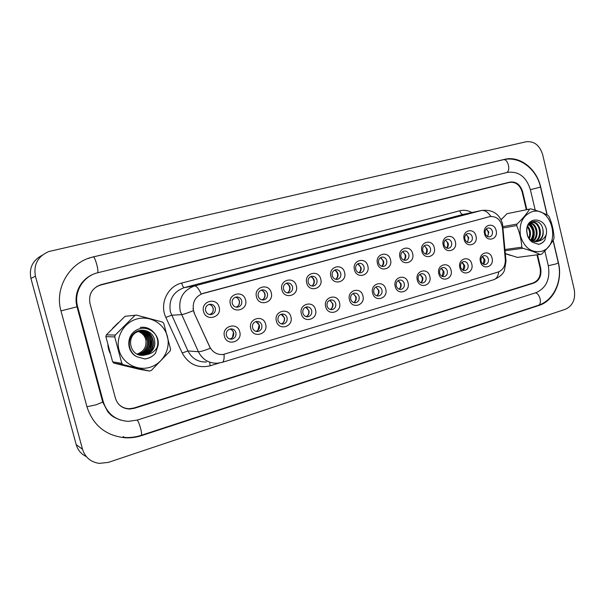 <?xml version="1.0" encoding="UTF-8"?>
<svg xmlns="http://www.w3.org/2000/svg" width="605" height="605" viewBox="0 0 605 605"><rect width="100%" height="100%" fill="white"/><g stroke="black" fill="none" stroke-linecap="round" stroke-linejoin="round"><path stroke-width="0.91" d="M265.648 324.265C268.628 334.232 253.064 338.876 250.765 328.606C247.808 318.517 263.455 314.063 265.648 324.265M252.542 327.797C253.419 330.383 255.151 331.616 257.738 331.502C260.921 330.67 262.283 328.53 261.821 325.089C260.937 322.48 259.19 321.247 256.565 321.391C253.419 322.253 252.081 324.386 252.542 327.797M290.899 316.899C293.811 326.745 278.64 331.275 276.394 321.134C273.498 311.167 288.736 306.818 290.899 316.899M278.035 320.363C278.897 322.934 280.599 324.159 283.132 324.038C286.218 323.206 287.534 321.104 287.08 317.723C286.203 315.129 284.486 313.912 281.915 314.055C278.867 314.91 277.574 317.012 278.035 320.363M315.507 309.715C318.359 319.448 303.574 323.864 301.366 313.844C298.53 303.997 313.39 299.762 315.507 309.715M302.878 313.118C303.733 315.674 305.404 316.884 307.892 316.755C310.879 315.931 312.15 313.866 311.696 310.546C310.834 307.968 309.147 306.758 306.629 306.916C303.672 307.756 302.424 309.828 302.878 313.118M339.503 302.712C342.301 312.331 327.88 316.634 325.717 306.735C322.934 297.01 337.424 292.88 339.503 302.712M327.101 306.054C327.948 308.588 329.589 309.79 332.024 309.662C334.92 308.845 336.146 306.803 335.699 303.544C334.852 300.988 333.196 299.785 330.731 299.944C327.865 300.776 326.655 302.818 327.101 306.054M362.909 295.883C365.654 305.389 351.588 309.586 349.463 299.808C346.733 290.196 360.867 286.173 362.909 295.883M350.726 299.165C351.558 301.683 353.169 302.871 355.558 302.734C358.372 301.933 359.559 299.921 359.113 296.715C358.281 294.181 356.655 292.986 354.235 293.145C351.46 293.97 350.287 295.974 350.726 299.165M385.748 289.22C388.433 298.613 374.714 302.712 372.62 293.054C369.95 283.548 383.736 279.623 385.748 289.22M373.777 292.442C374.601 294.938 376.181 296.117 378.518 295.981C381.248 295.187 382.398 293.206 381.959 290.052C381.135 287.534 379.539 286.354 377.172 286.513C374.472 287.33 373.346 289.303 373.777 292.442M408.035 282.716C410.674 292.003 397.281 296.004 395.224 286.452C392.6 277.067 406.061 273.233 408.035 282.716M396.275 285.878C397.084 288.358 398.635 289.53 400.926 289.394C403.58 288.6 404.692 286.657 404.261 283.548C403.452 281.053 401.879 279.881 399.565 280.039C396.94 280.849 395.844 282.792 396.275 285.878M429.792 276.372C432.378 285.552 419.303 289.455 417.291 280.017C414.712 270.738 427.856 266.994 429.792 276.372M418.229 279.472C419.031 281.938 420.551 283.095 422.804 282.959C425.383 282.18 426.457 280.259 426.033 277.203C425.232 274.723 423.697 273.566 421.42 273.725C418.872 274.511 417.805 276.432 418.229 279.472M451.043 270.17C453.584 279.245 440.811 283.057 438.829 273.732C436.303 264.559 449.137 260.899 451.043 270.17M439.676 273.226C440.463 275.661 441.952 276.81 444.161 276.674C446.664 275.903 447.715 274.012 447.292 271.002C446.505 268.544 444.993 267.395 442.769 267.554C440.289 268.333 439.253 270.223 439.676 273.226M471.794 264.113C474.29 273.089 461.812 276.818 459.868 267.591C457.388 258.516 469.919 254.947 471.794 264.113M460.617 267.115C461.396 269.535 462.863 270.677 465.018 270.533C467.461 269.777 468.474 267.917 468.058 264.945C467.279 262.51 465.805 261.368 463.627 261.526C461.207 262.29 460.201 264.158 460.617 267.115M492.077 258.191C494.527 267.077 482.336 270.715 480.423 261.594C477.98 252.625 490.231 249.131 492.077 258.191M481.081 261.148C481.845 263.546 483.282 264.68 485.399 264.536C487.781 263.795 488.764 261.957 488.356 259.023C487.585 256.611 486.133 255.476 484 255.635C481.648 256.391 480.673 258.229 481.081 261.148M239.739 331.827C242.779 341.916 226.799 346.688 224.463 336.282C221.445 326.072 237.5 321.489 239.739 331.827M226.383 335.427C227.268 338.029 229.03 339.276 231.662 339.171C234.959 338.331 236.374 336.153 235.905 332.652C235.012 330.02 233.227 328.772 230.55 328.916C227.306 329.785 225.915 331.956 226.383 335.427M245.532 299.891C248.549 309.964 232.691 314.456 230.369 304.081C227.367 293.886 243.308 289.583 245.532 299.891M232.252 303.377C233.197 306.1 235.042 307.355 237.78 307.143C240.881 306.228 242.189 304.103 241.705 300.761C240.752 298.015 238.884 296.76 236.109 297.01C233.061 297.947 231.775 300.072 232.252 303.377M271.252 292.775C274.209 302.727 258.759 307.106 256.475 296.858C253.54 286.793 269.066 282.603 271.252 292.775M258.222 296.193C259.152 298.893 260.959 300.133 263.636 299.921C266.639 299.021 267.902 296.934 267.433 293.652C266.495 290.922 264.665 289.682 261.95 289.931C258.993 290.854 257.745 292.941 258.222 296.193M296.314 285.84C299.21 295.671 284.153 299.936 281.915 289.825C279.041 279.873 294.174 275.789 296.314 285.84M283.526 289.198C284.441 291.875 286.21 293.107 288.835 292.888C291.746 292.003 292.971 289.946 292.502 286.717C291.58 284.017 289.787 282.785 287.133 283.027C284.267 283.934 283.057 285.991 283.526 289.198M320.748 279.079C323.584 288.797 308.905 292.956 306.712 282.966C303.891 273.135 318.646 269.157 320.748 279.079M308.195 282.376C309.095 285.031 310.826 286.248 313.398 286.036C316.226 285.159 317.406 283.132 316.944 279.956C316.037 277.279 314.282 276.062 311.688 276.303C308.898 277.196 307.733 279.223 308.195 282.376M344.578 272.492C347.361 282.089 333.045 286.142 330.89 276.273C328.122 266.563 342.513 262.683 344.578 272.492M332.243 275.729C333.136 278.353 334.837 279.563 337.348 279.351C340.093 278.489 341.235 276.493 340.781 273.362C339.889 270.715 338.172 269.505 335.639 269.747C332.924 270.624 331.797 272.613 332.243 275.729M367.825 266.056C370.547 275.547 356.579 279.502 354.469 269.754C351.755 260.158 365.791 256.369 367.825 266.056M355.71 269.24C356.579 271.842 358.251 273.044 360.701 272.832C363.371 271.985 364.482 270.019 364.036 266.934C363.159 264.309 361.48 263.107 358.999 263.341C356.36 264.211 355.264 266.17 355.71 269.24M390.505 259.787C393.182 269.165 379.547 273.021 377.467 263.387C374.813 253.903 388.508 250.213 390.505 259.787M378.601 262.903C379.464 265.489 381.089 266.676 383.494 266.472C386.088 265.633 387.17 263.697 386.731 260.657C385.861 258.055 384.22 256.868 381.793 257.102C379.222 257.949 378.163 259.885 378.601 262.903M412.64 253.661C415.264 262.933 401.962 266.699 399.92 257.178C397.311 247.808 410.682 244.201 412.64 253.661M400.941 256.724C401.788 259.288 403.391 260.468 405.743 260.263C408.269 259.439 409.313 257.533 408.882 254.531C408.027 251.952 406.416 250.78 404.042 251.007C401.546 251.839 400.51 253.745 400.941 256.724M434.261 247.679C436.833 256.845 423.84 260.528 421.836 251.113C419.273 241.849 432.325 238.325 434.261 247.679M422.759 250.697C423.591 253.23 425.156 254.395 427.455 254.198C429.921 253.389 430.934 251.506 430.503 248.549C429.671 246.001 428.09 244.836 425.769 245.055C423.334 245.872 422.328 247.755 422.759 250.697M455.368 241.841C457.894 250.901 445.204 254.501 443.238 245.199C440.72 236.033 453.47 232.592 455.368 241.841M444.062 244.806C444.879 247.316 446.414 248.474 448.668 248.277C451.065 247.483 452.048 245.63 451.625 242.711C450.808 240.185 449.258 239.028 446.982 239.24C444.614 240.049 443.639 241.902 444.062 244.806M475.991 236.131C478.472 245.101 466.077 248.61 464.141 239.414C461.668 230.354 474.123 226.988 475.991 236.131M464.867 239.051C465.676 241.539 467.181 242.688 469.382 242.492C471.719 241.713 472.679 239.882 472.263 237.001C471.454 234.498 469.934 233.349 467.71 233.56C465.404 234.354 464.451 236.184 464.867 239.051M496.145 230.558C498.58 239.429 486.465 242.862 484.56 233.764C482.14 224.803 494.308 221.521 496.145 230.558M485.202 233.424C485.996 235.897 487.471 237.031 489.627 236.842C491.903 236.071 492.841 234.264 492.425 231.428C491.631 228.947 490.148 227.805 487.97 228.017C485.709 228.796 484.786 230.603 485.202 233.424M219.131 307.189C222.216 317.391 205.934 322.004 203.56 311.499C200.497 301.169 216.862 296.752 219.131 307.189M205.594 310.751C206.555 313.488 208.438 314.759 211.236 314.547C214.435 313.624 215.788 311.462 215.304 308.066C214.329 305.291 212.423 304.028 209.587 304.277C206.441 305.23 205.11 307.385 205.594 310.751M255.87 321.542L259.394 325.135C259.87 328.212 258.728 330.292 255.953 331.374M281.075 314.267L284.501 317.814C284.978 320.748 283.934 322.775 281.363 323.909M305.661 307.181L308.981 310.69C309.45 313.481 308.49 315.455 306.115 316.619M329.649 300.269L332.856 303.733C333.317 306.395 332.44 308.323 330.232 309.51M353.063 293.531L356.141 296.949C356.595 299.498 355.793 301.373 353.751 302.576M375.917 286.959L378.874 290.324C379.312 292.76 378.586 294.59 376.681 295.807M398.226 280.546L401.062 283.858C401.493 286.195 400.828 287.972 399.058 289.19M420.014 274.292L422.729 277.551C423.145 279.782 422.54 281.514 420.898 282.732M441.302 268.181L443.889 271.388C444.297 273.52 443.737 275.207 442.225 276.424M462.099 262.215L464.564 265.361C464.958 267.41 464.451 269.043 463.052 270.253M482.419 256.391L484.764 259.477C485.149 261.436 484.688 263.024 483.395 264.226M230.029 329.014C231.866 329.528 233.069 330.738 233.628 332.637C234.112 335.881 232.857 338.013 229.855 339.034M235.322 297.221C237.394 297.63 238.756 298.878 239.398 300.98C239.89 303.922 238.831 305.971 236.207 307.136M261.042 290.203C263.039 290.619 264.347 291.86 264.975 293.909C265.459 296.722 264.483 298.719 262.048 299.906M286.112 283.359C288.041 283.79 289.296 285.015 289.901 287.027C290.37 289.712 289.477 291.655 287.224 292.865M310.569 276.689C312.414 277.143 313.624 278.353 314.207 280.304C314.668 282.875 313.851 284.774 311.749 285.999M334.429 270.185C336.198 270.662 337.356 271.849 337.915 273.755C338.369 276.22 337.613 278.066 335.662 279.298M357.714 263.84L361.041 267.365C361.488 269.724 360.799 271.524 358.977 272.757M380.439 257.654L383.623 261.126C384.054 263.387 383.419 265.141 381.732 266.374M402.627 251.62L405.66 255.038C406.076 257.208 405.501 258.91 403.936 260.142M424.294 245.728L427.183 249.086C427.591 251.173 427.062 252.829 425.61 254.055M445.461 239.981L448.207 243.278C448.6 245.275 448.123 246.885 446.77 248.103M466.137 234.369L468.754 237.599L467.446 242.287M486.352 228.879L488.832 232.055L487.645 236.6M208.944 304.436C211.092 304.822 212.491 306.092 213.157 308.232C213.656 311.318 212.491 313.42 209.663 314.547M194.341 312.951L193.509 310.622C192.156 302.061 195.4 296.291 203.235 293.312L489.967 216.567C496.758 216.106 500.925 219.88 502.452 227.881L505.288 259.53C505.477 265.89 503.08 270.072 498.081 272.061L222.965 354.545C216.961 354.817 212.529 352.193 209.67 346.68L194.129 312.966L193.01 308.558M108.582 349.266L109.997 353.146L107.856 345.175L108.582 349.266M123.034 365.352L129.122 366.834L123.034 365.352M505.356 253.729L510.703 255.446L505.356 253.729M224.069 354.394C224.349 359.12 223.714 361.775 222.156 362.372L217.535 363.189C208.884 363.469 202.509 359.65 198.387 351.724L180.23 311.227C178.256 298.688 183.028 290.264 194.53 285.946C196.459 285.847 198.682 288.532 201.193 294.007L489.997 216.567M121.628 406.726L123.624 407.581M100.967 284.932L96.845 286.422M490.852 216.424C487.872 211.969 484.718 210.003 481.376 210.525L194.53 285.946L184.238 287.625C173.113 291.791 168.5 299.899 170.398 311.961L187.936 350.93L198.387 351.724C200.414 351.777 204.392 350.62 210.321 348.261L194.129 312.966M118.096 322.873L112.53 328.409L118.096 322.873M502.324 218.405L500.955 219.524L502.324 218.405M526.342 209.738L522.16 192.012C519.854 184.85 515.619 181.651 509.463 182.415L101.035 284.917C95.976 286.331 92.421 289.44 90.372 294.234M118.217 403.686C121.181 406.968 124.902 408.647 129.387 408.715L133.985 407.997L533.27 282.906C538.957 280.342 541.233 275.366 540.099 267.962L537.036 255.007M212.499 312.422C213.573 310.229 213.429 308.126 212.052 306.115M232.388 337.59L233.454 332.493L232.509 330.512M229.446 338.898L230.278 338.921M238.43 305.585C239.89 303.022 239.671 300.609 237.78 298.348M263.765 298.764C265.504 295.951 265.232 293.357 262.948 290.967M288.502 292.026C290.445 289.046 290.128 286.331 287.556 283.881M312.664 285.409C314.759 282.308 314.403 279.518 311.605 277.029M257.911 330.292L259.159 325.006L257.843 322.578M282.837 323.093C284.206 321.573 284.668 319.773 284.214 317.716L282.596 314.978M307.181 316.037C308.611 314.524 309.095 312.709 308.641 310.599L306.78 307.658M526.849 209.64L522.614 191.694C520.308 184.525 516.073 181.326 509.909 182.09L101.141 284.622C92.187 287.844 88.459 294.121 89.956 303.445L115.419 398.219C117.703 405.04 122.452 408.647 129.659 409.041L134.272 408.322L533.822 283.064C539.516 280.501 541.793 275.517 540.658 268.113L537.55 254.939M535.221 210.162L530.396 189.683C526.289 176.834 518.697 171.056 507.603 172.357L97.11 272.9C82.847 276.53 73.5 292.487 77.629 306.629L103.326 401.917C107.342 413.949 115.676 420.43 128.305 421.367L137.403 420.036L536.091 292.646C546.292 287.98 550.368 279.026 548.319 265.769L544.818 250.916M542.693 154.729C539.683 145.261 534.162 140.935 526.123 141.751L48.687 251.567C37.775 256.467 33.366 264.695 35.445 276.251L82.514 449.265C85.146 457.403 90.735 462.107 99.265 463.392L108.378 462.379L565.486 309.231C572.806 305.752 575.718 299.173 574.236 289.477L542.693 154.729M42.153 255.272C32.67 260.332 28.927 268.038 30.916 278.398L76.207 444.637C77.818 450.128 81.199 454.121 86.341 456.601M509.281 182.46L100.831 284.705M123.783 407.861L127.481 408.602M547.23 214.987L540.666 187.036C536.695 168.712 519.718 155.409 504.525 159.365L90.599 257.571C68.667 263.924 54.526 288.835 60.984 310.925L86.984 406.915C93.185 425.542 105.988 435.834 125.394 437.801C130.899 438.073 136.291 437.347 141.578 435.63L539.115 305.396C553.991 300.874 562.952 280.637 558.423 262.676L553.159 240.253M137.07 354.046L137.486 353.933C144.134 351.286 146.894 346.461 145.752 339.473C144.686 335.616 142.281 332.969 138.522 331.532M149.904 367.303C162.79 363.56 170.844 349.13 167.381 336.38C164.114 323.577 150.032 315.334 137.055 318.933C124.025 322.336 115.434 337.015 119.041 350.098C122.46 363.242 137.078 371.236 149.904 367.303M150.358 370.804L151.258 370.525L170.096 351.006L170.572 349.191L163.751 323.342L162.45 322.026L136.541 315.122L125.038 316.294L106.367 334.868L105.883 336.637L112.643 361.866L113.944 363.121L139.15 369.239L149.45 371.062L150.358 370.804M136.541 315.122L125.038 316.294M137.577 354.28L138.56 354.046C150.025 351.392 150.274 333.718 139.248 331.321M138.273 354.56L140.005 354.205C151.968 351.437 151.553 332.848 139.974 331.154M138.099 354.492L139.642 354.167C151.477 351.429 151.235 333.068 139.793 331.192M138.976 354.795L141.472 354.364C155.644 350.998 151.447 328.507 137.637 331.048M138.802 354.742L141.101 354.326C153.436 351.475 152.505 332.205 140.519 331.056M139.695 354.984L142.954 354.522C157.308 351.104 152.891 328.303 138.931 331.071L137.532 331.381M139.513 354.946L142.583 354.485C156.914 351.074 152.505 328.303 138.56 331.071L138.931 331.071M140.428 355.135L144.459 354.681C158.903 351.24 154.464 328.288 140.413 331.079L139.006 331.381C125.159 334.588 129.493 357.457 143.846 355.256L146.644 354.643C153.405 351.482 155.961 346.294 154.328 339.087C152.082 330.012 139.672 327.184 133.198 334.028C126.505 340.623 128.759 352.828 137.154 356.837L144.913 358.977C149.223 358.41 152.778 356.451 155.568 353.108L157.981 345.78C160.476 334.187 147.295 324.212 136.753 329.914C125.961 335.193 126.195 352.231 137.154 356.837M140.239 355.105L144.081 354.643C158.502 351.21 154.071 328.288 140.042 331.079L138.636 331.381M140.988 355.218L145.601 354.802C152.929 351.838 155.833 346.597 154.328 339.087M139.067 331.366C143.098 332.69 145.699 335.404 146.856 339.518L145.752 339.473C144.618 335.624 142.167 332.992 138.416 331.57M157.981 345.78C155.795 350.711 152.014 353.66 146.644 354.643M112.643 361.866L121.817 363.355L123.163 364.671L113.944 363.121M106.367 334.868L115.245 335.072L114.738 336.917L105.883 336.637M115.245 335.072L134.718 315.613M121.817 363.355L114.738 336.917M149.45 371.062L123.163 364.671M150.464 347.935L151.121 338.747M151.878 348.314C153.171 344.979 153.405 341.719 152.581 338.528M156.839 347.958C161.089 337.28 151.167 325.331 140.254 327.479M144.55 358.969C149.125 358.372 152.8 356.421 155.568 353.108M151.515 344.835L151.719 341.87M145.752 339.473L146.781 339.224M541.301 251.362C561.765 246.28 552.191 205.345 531.961 211.742C522.554 215.645 518.742 223.782 520.534 236.154C524.459 247.899 531.379 252.966 541.301 251.362M505.341 253.555L517.404 257.412L541.498 254.251C546.943 249.018 551.026 244.027 553.749 239.27L554.036 237.818C553.704 230.558 552.047 223.487 549.06 216.598L548.168 215.478C543.706 213.036 537.913 210.827 530.789 208.854L507.013 213.678L501.076 219.774M530.789 208.854L507.013 213.678M534.835 241.66C544.394 238.446 540.431 220.084 531.689 222.383L530.025 223.011M527.469 227.102C529.859 230.437 530.305 234.173 528.815 238.317C531.13 240.949 533.792 242.03 536.817 241.569L537.966 241.266C542.42 238.998 544.039 234.914 542.829 229.015C540.666 217.376 526.01 219.766 526.842 231.405L527.515 235.421C528.528 238.446 530.237 240.76 532.65 242.363L538.707 244.307C541.203 243.823 543.245 242.431 544.84 240.132L546.33 234.309C549.068 217.815 525.881 214.049 526.705 231.329L527.447 235.519C528.505 238.574 530.237 240.851 532.65 242.363M530.638 240.714L535.962 241.698M536.128 241.66L536.658 241.539C541.702 239.383 543.759 235.209 542.829 229.015M527.242 234.445L526.834 231.254M529.314 238.884C531.288 234.173 530.767 229.991 527.757 226.33M531.235 240.435C535.198 233.923 534.449 228.501 528.982 224.168M530.767 240.132C534.23 234.022 533.527 228.849 528.672 224.606M533.065 241.297C539.94 237.092 537.278 223.305 530.207 222.912M532.619 241.13C538.836 236.782 536.484 224.115 529.882 223.154C534.737 228.274 535.569 234.233 532.385 241.04M534.396 241.607C543.199 238.12 539.728 221.075 531.424 222.451M531.152 222.481L530.487 222.625M546.33 234.309C544.659 238.287 541.868 240.609 537.966 241.266M504.978 249.517L521.805 247.18L522.728 248.3L505.092 250.72M502.929 226.61L516.988 224.092L516.685 225.567L503.05 227.972M516.988 224.092C522.478 218.859 526.683 213.89 529.587 209.179M521.805 247.18C521.381 239.807 519.672 232.6 516.685 225.567M540.303 254.607C535.818 252.368 529.957 250.266 522.728 248.3M532.09 240.903C535.1 234.264 534.291 228.425 529.64 223.389M538.193 244.382L538.329 244.359C541.044 243.8 543.214 242.393 544.84 240.132M336.251 278.92C338.452 275.729 338.066 272.885 335.102 270.397M359.294 272.56C361.563 269.308 361.155 266.434 358.069 263.946M381.793 266.336C384.115 263.039 383.691 260.15 380.515 257.677M330.958 309.117C332.417 307.627 332.924 305.812 332.47 303.665L330.421 300.572M354.167 302.341C355.649 300.882 356.163 299.059 355.717 296.889L353.509 293.697M376.832 295.716C378.329 294.28 378.851 292.465 378.405 290.287L376.076 287.012M403.89 260.127C406.084 256.898 405.652 254.07 402.59 251.65M425.512 254.017C427.516 250.886 427.085 248.141 424.218 245.789M446.634 248.042C448.456 245.017 448.025 242.363 445.348 240.079M467.264 242.204C468.913 239.285 468.497 236.721 465.994 234.506M487.426 236.487C488.916 233.681 488.5 231.208 486.178 229.061M399.035 289.182C400.487 287.768 400.986 285.983 400.548 283.836L398.211 280.554M420.83 282.701C422.146 281.31 422.6 279.586 422.177 277.536L419.953 274.33M442.104 276.372L443.299 271.388L441.196 268.257M462.886 270.178L463.937 265.376L461.955 262.336M483.191 264.12L484.113 259.5L482.253 256.55M459.815 210.774C460.564 213.262 461.675 214.48 463.158 214.427L184.238 287.625C183.36 287.466 182.506 285.946 181.674 283.057L459.815 210.774C463.944 209.761 467.967 210.351 471.877 212.552M463.853 214.268L481.769 210.427L463.876 214.268M193.343 310.668C187.353 313.118 183.391 314.441 181.447 314.638L171.57 315.243L165.861 317.436C159.251 304.028 167.54 286.271 181.674 283.057M498.754 271.834C498.149 276.145 496.486 278.769 493.771 279.699L222.156 362.372M505.349 261.118L506.03 261.201M502.135 225.899L502.899 226.262M219.328 363.008L210.139 365.806C197.82 368.581 188.51 364.323 182.211 353.01L165.861 317.436M182.211 353.01L187.936 350.93C191.914 358.561 198.085 362.236 206.449 361.979M209.701 362.334L210.139 365.806M86.946 406.757L96.104 404.798L102.729 402.106L102.608 401.652M60.976 310.902L77.629 306.629M503.058 159.796L503.178 159.758C507.905 158.268 511.164 170.988 506.476 172.637M540.507 187.089L530.396 189.675M558.294 262.835L555.995 263.939L548.304 265.716M553.038 240.457L558.332 262.993C562.658 280.44 554.036 300.345 538.231 305.344C542.375 304.383 540.038 293.72 535.486 292.835M538.231 305.344L141.169 435.343C142.818 435.298 139.407 422.275 137.176 420.112M93.17 256.943L93.215 256.928C94.924 256.059 99.22 271.796 97.541 272.779M76.207 444.637L82.514 449.265M30.916 278.398L35.445 276.251M522.107 191.808L522.614 191.694M507.444 182.71L509.909 182.09M540.144 268.166L540.658 268.113M532.408 283.17L533.822 283.064M133.652 408.095L134.272 408.322M503.118 159.773L504.525 159.365M537.921 305.442L539.115 305.396M141.048 435.381L141.578 435.63M90.069 257.798L93.707 256.717M102.6 401.637L103.326 401.917M256.588 331.502L257.738 331.502M282.157 324.053L283.132 324.038M307.053 316.786L307.892 316.755M331.298 309.7L332.024 309.662M354.931 302.78L355.558 302.734M377.966 296.026L378.518 295.981M400.442 289.432L400.926 289.394M422.366 282.996L422.804 282.959M443.775 276.712L444.161 276.674M230.301 339.133L231.662 339.171M236.941 307.204L237.78 307.143M262.933 299.989L263.636 299.921M288.237 292.956L288.835 292.888M312.876 286.097L313.398 286.036M336.894 279.404L337.348 279.351M360.315 272.885L360.701 272.832M210.222 314.608L211.236 314.547M493.771 279.699C499.601 277.098 503.156 274.005 504.434 270.412L506.022 261.11L502.49 223.699C499.45 213.837 492.546 209.413 481.769 210.427M101.035 284.917L100.286 285.106M93.215 256.928L503.178 159.758C519.687 155.682 536.65 169.226 540.515 187.111L547.033 214.881M120.72 420.12C110.949 416.467 110.889 414.758 107.894 411.929L102.729 402.106L77.016 306.788C73.213 293.191 80.979 278.005 95.666 273.339M124.759 437.468C130.347 437.786 135.815 437.082 141.169 435.343M128.759 408.7L129.659 409.041M123.095 436.591L125.394 437.801M88.678 258.395L90.599 257.571M143.468 355.211L143.846 355.256M536.302 241.645L536.809 241.569M530.85 222.534L531.689 222.383M538.707 244.307L538.329 244.359"/></g></svg>
